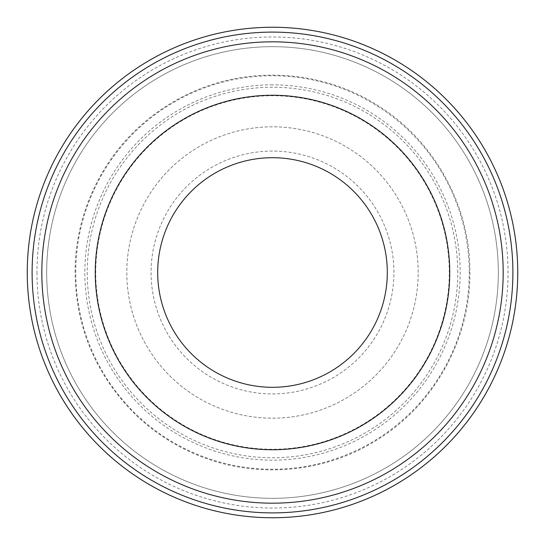 <?xml version="1.0" encoding="UTF-8"?>
<svg xmlns="http://www.w3.org/2000/svg" width="545" height="545" viewBox="0 0 545 545"><rect width="100%" height="100%" fill="white"/><g stroke="black" fill="none" stroke-linecap="round" stroke-linejoin="round"><path stroke-width="0.41" stroke-dasharray="2.73 2.04" d="M393.926 272.5A121.426 121.426 0 0 0 272.5 151.074A121.426 121.426 0 0 0 151.074 272.5A121.426 121.426 0 0 0 272.5 393.926A121.426 121.426 0 0 0 393.926 272.5A121.426 121.426 0 0 0 272.5 151.074A121.426 121.426 0 0 0 151.074 272.5A121.426 121.426 0 0 0 272.5 393.926A121.426 121.426 0 0 0 393.926 272.5M32.107 272.5A240.393 240.393 0 0 0 272.5 512.893A240.393 240.393 0 0 0 512.893 272.5A240.393 240.393 0 0 0 272.5 32.107A240.393 240.393 0 0 0 32.107 272.5M27.25 272.5A245.25 245.25 0 0 0 272.5 517.75A245.25 245.25 0 0 0 517.75 272.5A245.25 245.25 0 0 0 272.5 27.25A245.25 245.25 0 0 0 27.25 272.5A245.25 245.25 0 0 0 272.5 517.75A245.25 245.25 0 0 0 517.75 272.5A245.25 245.25 0 0 0 272.5 27.25A245.25 245.25 0 0 0 27.25 272.5A245.25 245.25 0 0 0 272.5 517.75A245.25 245.25 0 0 0 517.75 272.5A245.25 245.25 0 0 0 272.5 27.25A245.25 245.25 0 0 0 27.25 272.5A245.25 245.25 0 0 0 272.5 517.75A245.25 245.25 0 0 0 517.75 272.5A245.25 245.25 0 0 0 272.5 27.25A245.25 245.25 0 0 0 27.25 272.5A245.25 245.25 0 0 0 272.5 517.75A245.25 245.25 0 0 0 517.75 272.5A245.25 245.25 0 0 0 272.5 27.25A245.25 245.25 0 0 0 27.25 272.5M46.672 272.5A225.828 225.828 0 0 0 272.5 498.328A225.828 225.828 0 0 0 498.328 272.5A225.828 225.828 0 0 0 272.5 46.672A225.828 225.828 0 0 0 46.672 272.5A225.828 225.828 0 0 0 272.5 498.328A225.828 225.828 0 0 0 498.328 272.5A225.828 225.828 0 0 0 272.5 46.672A225.828 225.828 0 0 0 46.672 272.5M36.965 272.5A235.535 235.535 0 0 0 272.5 508.035A235.535 235.535 0 0 0 508.035 272.5A235.535 235.535 0 0 0 272.5 36.965A235.535 235.535 0 0 0 36.965 272.5M449.278 272.5A176.778 176.778 0 0 0 272.5 95.722A176.778 176.778 0 0 0 95.722 272.5A176.778 176.778 0 0 0 272.5 449.278A176.778 176.778 0 0 0 449.278 272.5M418.192 272.5A145.692 145.692 0 0 0 272.5 126.808A145.692 145.692 0 0 0 126.808 272.5A145.692 145.692 0 0 0 272.5 418.192A145.692 145.692 0 0 0 418.192 272.5A145.692 145.692 0 0 0 272.5 126.808A145.692 145.692 0 0 0 126.808 272.5A145.692 145.692 0 0 0 272.5 418.192A145.692 145.692 0 0 0 418.192 272.5M272.5 84.85A187.65 187.65 0 0 0 84.85 272.5A187.65 187.65 0 0 0 272.5 460.15A187.65 187.65 0 0 0 460.15 272.5A187.65 187.65 0 0 0 272.5 84.85M469.245 272.5A196.745 196.745 0 0 0 272.5 75.755A196.745 196.745 0 0 0 75.755 272.5A196.745 196.745 0 0 0 272.5 469.245A196.745 196.745 0 0 0 469.245 272.5M457.766 272.5A185.266 185.266 0 0 0 272.5 87.234A185.266 185.266 0 0 0 87.234 272.5A185.266 185.266 0 0 0 272.5 457.766A185.266 185.266 0 0 0 457.766 272.5M75.094 272.5C74.72 212.4 103.788 153.063 151.51 116.514C164.651 106.336 178.849 97.936 194.102 91.328C251.967 65.795 321.959 70.755 375.648 104.184C433.445 138.934 470.478 205.049 469.906 272.5C470.478 339.951 433.445 406.066 375.648 440.816C321.959 474.245 251.967 479.205 194.102 453.672C173.037 444.522 154.126 432.103 137.367 416.407C96.778 377.017 76.021 329.051 75.094 272.5"/><path stroke-width="0.82" d="M449.741 272.5A177.241 177.241 0 0 0 272.5 95.259A177.241 177.241 0 0 0 95.259 272.5A177.241 177.241 0 0 0 272.5 449.741A177.241 177.241 0 0 0 449.741 272.5M41.822 272.5A230.678 230.678 0 0 0 272.5 503.178A230.678 230.678 0 0 0 503.178 272.5A230.678 230.678 0 0 0 272.5 41.822A230.678 230.678 0 0 0 41.822 272.5M32.107 272.5A240.393 240.393 0 0 0 272.5 512.893A240.393 240.393 0 0 0 512.893 272.5A240.393 240.393 0 0 0 272.5 32.107A240.393 240.393 0 0 0 32.107 272.5M27.25 272.5A245.25 245.25 0 0 0 272.5 517.75A245.25 245.25 0 0 0 517.75 272.5A245.25 245.25 0 0 0 272.5 27.25A245.25 245.25 0 0 0 27.25 272.5M272.5 157.696A114.804 114.804 0 0 0 157.696 272.5A114.804 114.804 0 0 0 272.5 387.304A114.804 114.804 0 0 0 387.304 272.5A114.804 114.804 0 0 0 272.5 157.696"/></g></svg>
